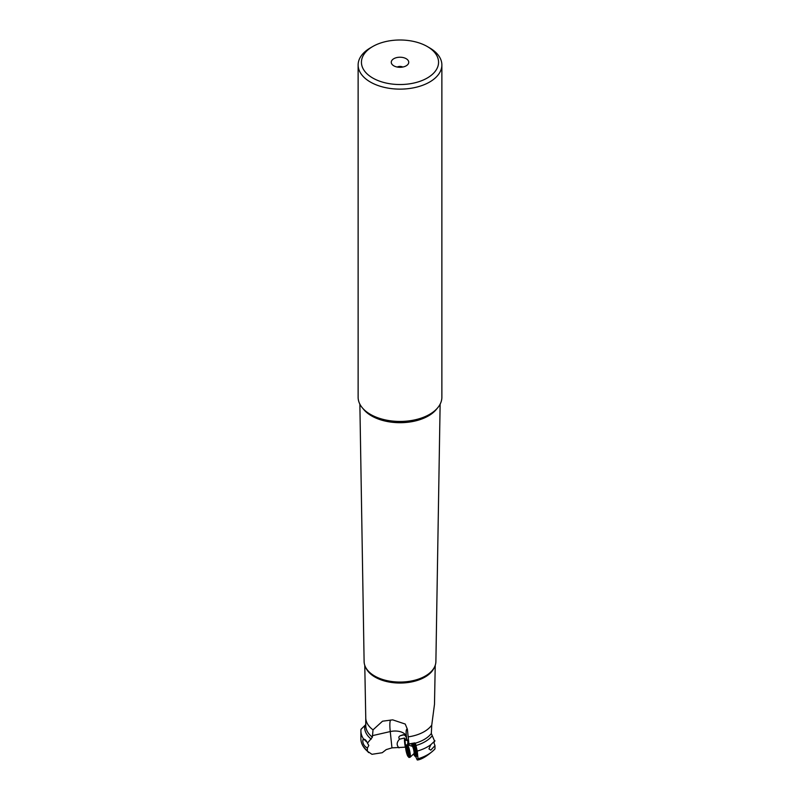 <?xml version="1.0" encoding="UTF-8"?>
<svg xmlns="http://www.w3.org/2000/svg" width="800" height="800" viewBox="0 0 800 800"><rect width="100%" height="100%" fill="white"/><g stroke="black" fill="none" stroke-linecap="round" stroke-linejoin="round"><path stroke-width="1.2" d="M417.2 759.92L417.55 760C421.89 759.35 427.56 755.83 434.57 749.41L434.98 748.84A39.1 22.57 180 0 1 418.02 758.79L417.2 759.92L415.54 756.34M372.37 735.66L390.25 731.57L391.96 747.86L386.22 749.61L382.23 752.72L371.96 754.31L367.38 751.2A39.1 22.57 180 0 1 363.29 746.52A39.1 22.57 180 0 1 360.9 738.76L360.9 730.83A39.1 22.57 0 0 0 363.75 739.28C365.07 739.12 366.3 740.41 367.45 743.16L372.37 737.18L373.02 729.85A34.24 19.77 180 0 1 366.93 722.8A34.24 19.77 0 0 1 365.76 717.89L364.77 665.32M414.8 742.9A4.94 0.79 -102.9 0 0 414.76 743.34L408.87 744.09A4.94 0.79 77.1 0 1 408.92 743.97L414.8 742.9L415.54 743.82L417.25 751.08L418.02 758.79M412.99 743.74A6.76 1.08 77.1 0 1 413.32 744.37A6.76 1.08 77.1 0 1 415.37 751.64A6.76 1.08 77.1 0 1 415.4 756.37A6.76 1.08 77.1 0 1 415.21 756.32L414.83 756.08A6.43 1.03 -102.9 0 0 415.06 752.11A6.43 1.03 -102.9 0 0 413.03 744.71A6.43 1.03 -102.9 0 0 412.48 743.78M413.67 753.89A6.43 1.03 -102.9 0 0 414.12 755A6.43 1.03 -102.9 0 0 414.83 756.08M411.95 743.81A6.43 1.03 -102.9 0 0 411.9 746.18A11.87 1.9 77.1 0 1 411.85 745.92L411.41 746.02M412.21 746.33A3.75 0.6 77.1 0 1 412.32 746.31A4.62 0.74 77.1 0 1 412.55 745.36A4.62 0.74 77.1 0 1 413.76 747.7A4.62 0.74 77.1 0 1 414.77 752.43A4.62 0.74 77.1 0 1 414.6 754.35A4.62 0.74 77.1 0 1 413.98 753.59A3.75 0.6 77.1 0 1 413.98 753.6L415.15 753.33M414.55 753.3A4.62 0.74 -102.9 0 0 414.82 753.82M412.97 745.74A4.62 0.74 -102.9 0 0 412.96 746.33M434.98 745.66L430.79 750.14L428.94 748.9L430.81 744.72L434.93 740.78L433.93 742.73L434.98 745.66L434.98 748.84M417.25 751.08A39.1 22.57 0 0 0 430.81 744.72M365.8 724.58L360.99 729.32A39.1 22.57 0 0 0 360.9 730.83M367.38 751.2L367.38 748.02C364.36 746.41 362.82 743.94 362.76 740.6L363.75 739.28L362.94 739.57M434.47 740.85L431.33 733.49L431.75 725.08A34.24 19.77 180 0 1 408.17 736.88L408.92 743.97M407.97 742.01L407.63 743.39L408.56 745.12M391.96 747.86L405.62 747.15M373.02 729.85L382.53 721.2L392.69 719.86L405.21 724.04L407.39 729.26L408.17 736.88M407.39 729.26A16.48 2.64 -102.9 0 0 406.35 736.03L406.51 737.39L404.75 735.21L403.09 734.74M406.05 736.86A4.12 0.66 77.1 0 1 406.32 737.86L408.87 744.09M407.34 740.55L404.96 740.12L404.75 739.26A4.12 0.66 77.1 0 1 404.48 738.04A15.16 2.43 -102.9 0 0 405.28 747.03M405.36 747.21A4.94 0.79 77.1 0 1 405.52 747A4.94 0.79 77.1 0 1 405.59 747L404.96 740.12M399.04 747.89C396.38 745.18 396.56 742.27 399.6 739.15L404.48 738.04M399.6 739.15C398.33 737.65 398.65 736.48 400.54 735.64L403.32 734.71M367.45 743.16L368.81 745.48L367.38 748.02M431.75 725.08L434.49 704.31L435.23 665.32M440.13 404.16L435.89 661.54A35.89 20.72 180 0 1 428.83 673.69A35.89 20.72 180 0 1 374.62 675.99A35.89 20.72 180 0 1 371.17 673.69A35.89 20.72 180 0 1 364.11 661.54L359.87 404.16M372.73 46.52A38.57 22.27 0 0 0 372.73 78.01A38.57 22.27 0 0 0 427.27 78.01A38.57 22.27 0 0 0 427.27 46.52A38.57 22.27 0 0 0 372.73 46.52L370.4 47.87A41.87 24.17 0 0 0 358.13 64.96A41.87 24.17 0 0 0 370.4 82.05A41.87 24.17 0 0 0 429.6 82.05A41.87 24.17 0 0 0 441.87 64.96L441.87 397.27A41.87 24.17 180 0 1 429.6 414.36A41.87 24.17 180 0 1 370.4 414.36L371.03 414.72A40.98 23.66 180 0 1 370.99 414.7M429.6 414.36L428.97 414.72A40.98 23.66 180 0 1 371.03 414.72L370.4 414.36A41.87 24.17 180 0 1 358.13 397.27L358.13 64.96M441.87 64.96A41.87 24.17 0 0 0 429.6 47.87L427.27 46.52L429.6 47.87M393.82 65.83A8.74 5.04 180 0 1 392.03 64.33A8.74 5.04 180 0 1 395.05 58.11A8.74 5.04 180 0 1 406.18 58.7A8.74 5.04 180 0 1 407.97 64.33A8.74 5.04 180 0 1 393.82 65.83M397.21 67.05A4.12 2.38 180 0 1 402.79 67.05M409.98 757.25A6.43 1.03 -102.9 0 0 410.07 757.25A6.43 1.03 -102.9 0 0 410.15 757.21A6.43 1.03 -102.9 0 0 410.16 757.2A6.43 1.03 -102.9 0 0 409.64 750.75A6.43 1.03 -102.9 0 0 407.31 744.72A6.43 1.03 -102.9 0 0 407.21 744.72A6.43 1.03 -102.9 0 0 407.12 744.76M405.69 746.46L406.04 745.25A6.43 1.03 77.1 0 1 406.18 744.98A6.43 1.03 77.1 0 1 406.26 744.93A6.43 1.03 77.1 0 1 408.63 750.69A6.43 1.03 77.1 0 1 409.21 757.42A6.43 1.03 77.1 0 1 409.13 757.47A6.43 1.03 77.1 0 1 408.79 757.28L407.95 756.33A5.27 0.84 -102.9 0 0 408.3 756.45A5.27 0.84 -102.9 0 0 407.77 750.71A5.27 0.84 -102.9 0 0 405.81 746.24A5.27 0.84 -102.9 0 0 405.69 746.46A5.27 0.84 -102.9 0 0 406.23 751.53A5.27 0.84 -102.9 0 0 407.95 756.33M406.12 749.09L406.45 747.75L407.36 750.27L407.65 754.95L406.12 749.09L406.84 748.92M366.57 741.28A3.13 2.62 28 0 1 365.83 740.72A3.13 2.62 28 0 1 365.08 739.63M366.82 741.73A4.12 3.44 28 0 1 365.42 740.77A4.12 3.44 28 0 1 364.44 739.33M414.37 743.43A7.09 1.14 77.1 0 1 414.56 743.82A7.09 1.14 77.1 0 1 416.87 752.43A7.09 1.14 77.1 0 1 416.33 756.16A6.76 1.08 77.1 0 0 416.32 751.42A6.76 1.08 77.1 0 0 414.28 744.16A6.76 1.08 77.1 0 0 413.94 743.52M432.19 735.76A35.38 20.43 180 0 1 415.92 745.52M371.19 739.14A35.38 20.43 180 0 1 364.68 726.12M431.33 733.49A34.24 19.77 180 0 1 414.84 743.32M372.37 737.18A34.24 19.77 180 0 1 365.76 725.51L365.76 717.79M404.75 739.26L406.6 738.83M390.48 720.07A29.67 4.75 -102.9 0 0 390.25 731.57A13.19 7.83 174 0 1 406.35 736.03M365.7 667.45A35.27 20.36 0 0 0 365.93 667.97A35.27 20.36 0 0 0 375.06 677.09A35.27 20.36 0 0 0 409.57 682.29A35.27 20.36 0 0 0 434.3 667.45M363.04 408.62A40.2 23.21 0 0 0 371.54 415.88A40.2 23.21 0 0 0 371.57 415.9A40.2 23.21 0 0 0 436.96 408.62M404.1 734.82L400.54 735.64M413.46 746.07L412.32 746.31A3.75 0.6 77.1 0 1 413.68 749.83A3.75 0.6 77.1 0 1 413.99 753.59L410.16 757.2M407.58 750.83L406.43 751.1M406.75 752.42L407.69 752.21M368.63 752.6L363.29 746.52M416.39 756.14L415.4 756.37M412.32 746.31L407.31 744.72M407.21 744.72L406.26 744.93M410.07 757.25L409.13 757.47"/></g></svg>
